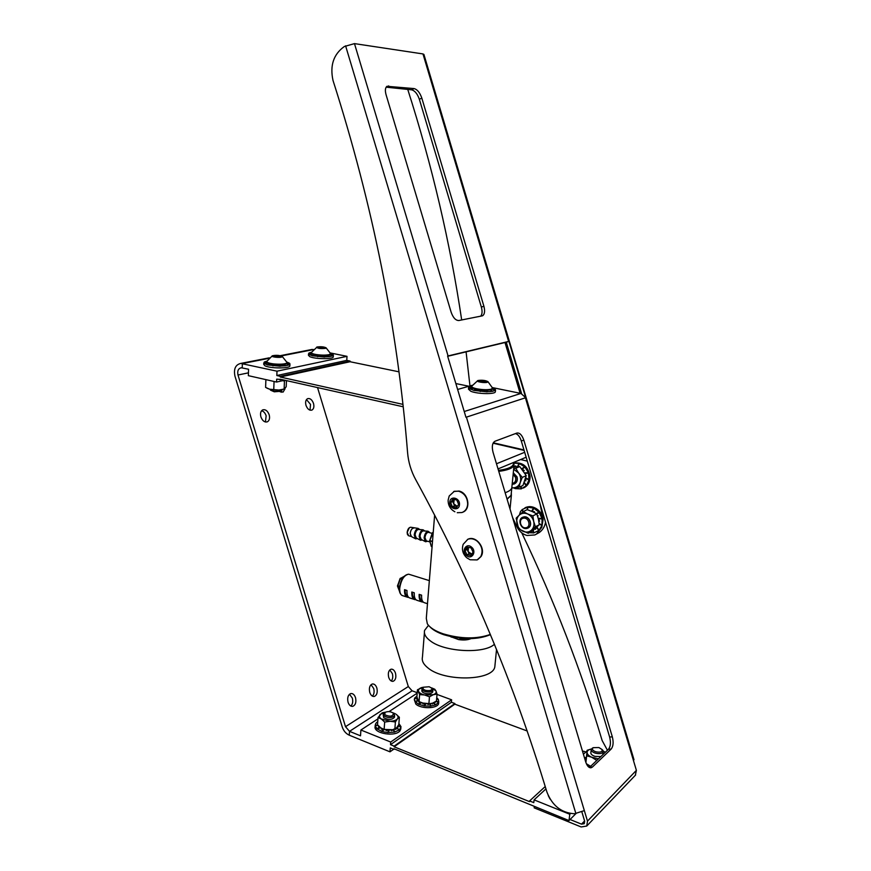 <?xml version="1.0" encoding="UTF-8"?>
<svg xmlns="http://www.w3.org/2000/svg" width="871" height="871" viewBox="0 0 871 871"><rect width="100%" height="100%" fill="white"/><g stroke="black" fill="none" stroke-linecap="round" stroke-linejoin="round"><path stroke-width="1.31" d="M511.321 492.855L511.375 495.381L507.096 499.192M513.672 462.425L514.042 465.31L511.789 488.054C511.092 489.883 508.882 491.429 505.147 492.703C508.882 491.429 511.092 489.883 511.789 488.054L511.07 495.338L507.042 499.018M399.506 587.01L397.503 585.715L400.41 578.224L402.337 578.714M408.597 597.31L407.791 597.332C405.429 596.798 404.351 594.251 404.547 589.689L406.964 590.462C406.768 595.024 407.835 597.571 410.197 598.105L414.063 599.357M415.837 599.651L415.021 599.673C412.68 599.139 411.613 596.591 411.82 592.019L414.258 592.803C414.041 597.375 415.108 599.934 417.438 600.457L421.357 601.719M423.143 602.003L422.304 602.024C419.985 601.513 418.929 598.954 419.147 594.37L421.608 595.154C421.379 599.749 422.424 602.297 424.743 602.819L427.487 603.701M402.032 579.237L400.105 578.692M399.604 591.594L397.492 585.987M399.571 591.453L397.524 586.248M419.713 594.545C419.626 598.257 420.519 600.391 422.402 600.946M412.386 592.204C412.31 595.884 413.213 598.007 415.086 598.584M405.124 589.874C405.048 593.51 405.951 595.633 407.813 596.232M423.546 530.907L423.175 530.885C421.51 531.441 420.453 533.237 419.996 536.253L421.172 539.399L425.004 541.468M418.624 529.503L418.254 529.481C416.588 530.036 415.532 531.822 415.086 534.827L416.262 537.962L420.072 540.031M428.717 532.41L428.314 532.301C426.583 532.66 425.462 534.456 424.95 537.679L426.3 540.869L429.98 541.936M433.181 533.052L432.354 532.834L429.653 540.575M433.235 532.388L429.773 540.575L432.386 532.834M432.484 541.642L429.61 540.706L431.265 546.335L429.773 540.575L432.517 541.37M429.751 540.847L431.265 546.335M498.473 470.384C509.252 468.914 514.228 466.301 513.4 462.534L514.075 463.274M514.042 465.31C512.747 468.206 507.651 470.231 498.767 471.363M471.015 638.639C467.792 640.022 463.655 640.337 458.592 639.586L450.514 636.592M460.062 638.182L459.953 639.488L470.688 638.65M459.953 639.488L458.592 639.586M451.33 637.137L450.655 636.625M490.427 634.665C477.504 639.913 461.978 639.935 443.851 634.73C437.482 632.542 432.876 629.929 430.013 626.87M434.629 515.12L426.3 618.345L427.323 623.778C429.86 627.686 435.141 631.04 443.176 633.827C460.988 639.02 476.709 639.227 490.34 634.436M386.397 729.876L386.125 730.551L388.673 730.344L387.824 732.489L384.231 731.999L381.705 731.302L384.568 729.506M400.344 726.643L400.889 727.535L399.43 729.789L396.588 727.862M400.431 726.882L400.301 730.312C396.653 737.41 372.821 733.643 375.151 726.37L375.205 725.619M381.705 731.302L376.903 728.798L375.183 725.467L375.815 723.453L376.969 722.233L377.687 722.484M377.078 722.266L377.742 721.7M398.896 723.518L400.965 726.621L398.08 725.783M393.79 713.632L394.617 715.45C392.048 718.15 388.466 718.292 383.861 715.875L383.196 714.198L384.231 712.924M383.164 714.601L383.73 717.704C388.335 720.121 391.917 719.99 394.476 717.279L394.509 716.877M384.797 714.797L385.004 712.424C387.824 711.182 390.535 711.378 393.126 713.044L393.409 713.349C392.952 716.495 390.077 716.975 384.797 714.797M431.842 688.253L432.876 690.115C431.853 691.868 429.37 692.391 425.407 691.672C423.012 690.964 421.869 690.006 422 688.787L422.881 687.709M421.967 689.135L421.858 690.529C421.727 691.759 422.87 692.717 425.266 693.425C429.218 694.143 431.711 693.621 432.735 691.868L432.767 691.52M425.832 690.42C423.088 689.505 422.359 688.438 423.654 687.208L429.174 686.751L431.776 688.199C432.201 690.278 430.22 691.019 425.832 690.42M431.689 703.441L432.288 704.008L433.551 703.017L435.456 704.922L430.797 706.043L430.405 703.703L430.797 706.043M430.786 706.163L424.351 705.967L418.526 704.236L414.934 701.329L418.537 701.003M438.69 702.592L438.625 703.398C437.961 708.711 421.139 709.244 415.848 704.084L414.269 699.576M436.73 697.758L438.167 699.217L436.632 698.967M436.611 699.141L438.298 699.424L438.755 701.797L436.208 701.22M437.939 702.2L438.592 702.276M438.581 702.396L435.74 704.791L433.649 702.723M434.596 704.04L435.74 704.791M325.765 355.586L327.659 355.477L329.423 356.62L324.524 356.903L324.36 355.64L324.524 356.903M324.513 357.045L312.264 355.782L308.955 354.366L312.406 354.083M308.519 353.811L308.454 355.281L309.782 356.653C314.769 359.124 333.049 359.364 333.255 356.968L333.277 356.675M330.545 353.321L332.94 354.355L330.653 353.931M330.653 353.996L333.038 354.443L333.353 355.216L330.185 354.769M332.972 355.782L329.739 356.577L327.877 355.39M309.031 353.082L311.328 353.027C311.208 353.778 312.798 354.453 316.075 355.052C323.74 356.01 328.596 355.771 330.632 354.334L330.642 354.105M316.641 347.159C317.414 348.422 320.365 348.825 325.482 348.378L326.081 347.812C323.892 346.778 320.909 346.506 317.109 346.985L311.35 352.505C311.241 353.256 312.82 353.931 316.108 354.53C321.519 355.314 325.95 355.324 329.401 354.562L330.566 353.386M281.681 364.688L283.717 364.557L285.47 365.766L280.201 366.103L280.179 364.753L280.201 366.103M280.201 366.245L267.408 364.905L264.131 363.37L267.702 363.087M263.793 362.869L263.739 364.394L264.936 365.787C269.858 368.509 289.651 368.651 289.869 365.983L289.88 365.646M286.951 362.075L289.618 363.305L287.092 362.837M287.092 362.913L289.716 363.392L289.945 364.132L289.422 364.699L286.515 363.762M289.422 364.84L285.808 365.722L283.957 364.448M264.131 363.37L264.338 361.977L266.744 362.009C266.711 363.033 269.041 363.849 273.734 364.459C281.083 365.058 285.525 364.655 287.082 363.24L287.092 362.978M272.296 355.814C270.141 356.936 280.277 358.057 282.03 356.881L282.215 356.413C279.319 355.216 276.031 355.009 272.329 355.793L266.766 361.454C266.733 362.488 269.063 363.305 273.755 363.915C279.885 364.47 284.186 364.22 286.646 363.163L286.995 362.205M270.064 389.315L274.017 391.046C277.74 391.373 280.222 391.166 281.464 390.415L281.605 390.056M270.424 390.11L274.289 391.808L280.451 391.286L281.398 390.469M391.253 681.002C392.777 679.195 393.148 676.734 392.353 673.621L389.773 669.941M388.695 677.333C387.791 673.087 388.575 670.376 391.057 669.189C392.984 668.972 394.454 670.3 395.478 673.174C396.392 677.431 395.597 680.142 393.104 681.318C391.188 681.536 389.718 680.207 388.695 677.333M350.85 706.076C352.679 704.171 353.169 701.503 352.32 698.074L349.5 694.231M348.052 702.233C347.115 697.725 348.03 694.829 350.795 693.556C352.886 693.316 354.453 694.688 355.52 697.671C356.468 702.178 355.542 705.075 352.755 706.348C350.675 706.577 349.119 705.205 348.052 702.233M310.022 410.176L310.522 404.394L306.483 399.582M305.993 405.342C305.177 402.032 305.71 399.8 307.594 398.657C310.087 398.08 312.058 399.669 313.506 403.415C314.322 406.735 313.789 408.967 311.883 410.11C309.401 410.677 307.441 409.087 305.993 405.342M265.426 421.989L266.145 415.794C265.198 413.039 263.684 411.341 261.605 410.731M260.908 416.915C260.059 413.453 260.658 411.112 262.715 409.871C265.481 409.196 267.637 410.84 269.183 414.792C270.032 418.254 269.422 420.606 267.343 421.836C264.61 422.5 262.454 420.856 260.908 416.915M376.86 688.025C375.826 685.107 374.301 683.757 372.309 683.996C369.685 685.216 368.836 688.025 369.761 692.412C370.796 695.319 372.298 696.669 374.29 696.452C376.925 695.221 377.785 692.412 376.86 688.025M371.013 684.704L373.692 688.449C374.519 691.726 374.095 694.285 372.418 696.147M586.139 758.761L584.583 758.01L586.292 757.247M595.797 751.782C592.422 750.464 591.583 749.093 593.293 747.666L598.878 747.536L602.046 749.517C602.558 751.891 600.467 752.642 595.797 751.782M601.992 749.441L603.178 751.847C602.068 753.676 599.455 754.112 595.35 753.154C592.411 752.141 591.05 750.867 591.267 749.332L592.476 748.091M600.827 756.583L594.947 756.366C592.008 755.342 590.647 754.068 590.865 752.522L591.213 749.789M486.802 390.85L487.183 391.863L473.976 390.426L469.632 388.716L473.421 388.412M468.587 387.649L468.456 389.141L470.786 391.264C477.177 394.04 494.859 394.454 495.349 391.863L495.392 391.438M492.496 387.573L494.51 388.455L492.703 388.118M492.692 388.183L494.684 388.564L495.534 389.958L492.463 389.108M495.468 390.197L492.79 391.242L490.449 389.914M488.402 390.175L490.188 389.979L492.507 391.297L489.905 391.612L487.618 391.71L486.933 390.262M487.357 382.271L487.923 381.629C485.452 380.344 482.175 379.952 478.092 380.475L477.733 380.616C475.457 381.65 484.657 383.24 487.357 382.271M477.733 380.616L471.723 386.234C471.516 387.181 473.334 388.063 477.156 388.869C483.122 389.892 487.891 389.979 491.473 389.108L492.55 387.747M471.69 386.561L471.668 386.789C471.472 387.737 473.28 388.618 477.112 389.435C485.212 390.676 490.384 390.502 492.605 388.901L492.638 388.586M462.806 512.192C471.342 509.154 468.413 492.757 458.984 491.059L453.726 491.505M457.253 512.703L461.968 512.54C465.343 511.212 467.248 508.479 467.673 504.32C467.52 497.624 464.526 493.247 458.669 491.2L454.335 491.288L449.207 495.991L448.162 499.998M449.774 502.262C449.088 509.11 459.224 511.625 459.463 504.614C460.149 497.711 449.969 495.283 449.774 502.262M457.21 506.497L454.531 505.844L452.8 501.533L454.205 499.421L453.671 503.688L457.264 506.421M477.754 559.607L481.032 556.525C486.279 548.752 476.285 535.317 468.152 539.127L467.444 539.454M467.041 557.984L470.133 559.77L477.123 559.922L480.727 556.689C483.253 551.158 482.109 546.008 477.275 541.239C474.162 538.811 471.026 538.158 467.847 539.28L463.187 544.299C461.586 549.361 462.675 553.76 466.486 557.516M466.54 555.546C471.81 560.282 477.058 551.452 471.505 547.119C466.192 542.415 461.031 551.256 466.54 555.546M468.424 547.358L468.119 551.604L471.853 554.163M521.816 468.848L524.712 466.747L528.425 472.681L529.035 479.562L525.757 477.885M513.988 463.024C522.84 462.044 528.196 466.54 530.069 476.535C530.069 482.131 527.826 485.964 523.351 488.032M514.042 463.176L518.942 463.405L517.494 466.66M517.744 466.649L518.942 463.405M519.007 463.372L524.647 466.78L521.773 468.794M515.828 466.769L515.795 465.898L513.879 466.921L515.795 465.92M520.684 486.519L521.108 488.871L515.36 488.631L515.697 487.662M512.594 517.559L516.873 526.683C519.127 531.201 522.469 534.13 526.911 535.48L534.859 534.946L536.59 533.956L541.838 527.227L537.233 531.637M524.908 507.858L526.062 507.314C530.069 505.909 533.988 506.715 537.799 509.72C540.706 512.235 542.481 515.403 543.112 519.214L541.838 527.227M534.152 512.442L534.544 511.8L532.116 511.277L533.977 508.261L538.964 512.268L536.253 513.607M539.312 512.594L536.699 513.879L538.964 512.268M539.247 512.627L542.023 518.593L538.202 518.212M538.811 521.076L539.606 521.152L538.539 518.691L542.023 518.593M542.121 519.04L541.904 525.322L539.149 523.46M539.203 523.994L541.904 525.322M541.784 525.725L538.986 530.297L536.939 527.009M535.066 528.708L535.447 529.328L536.71 527.38L538.986 530.297M538.703 530.559L533.64 532.932L533.379 530.178M533.64 532.9L529.328 532.704M519.388 514.99L520.433 511.647L522.012 509.764L522.916 511.876M523.58 518.201C529.013 517.222 531.343 527.282 525.801 527.761C520.39 528.708 518.071 518.724 523.58 518.201M523.83 516.96C529.633 515.85 533.194 526.149 527.717 528.185L526.52 528.512C520.673 529.579 517.2 519.181 522.752 517.243L523.83 516.96M528.055 528.011C533.302 525.768 529.644 515.784 523.983 516.884L522.535 517.341M513.139 474.412L515.501 477.352C516.274 480.748 515.186 482.795 512.246 483.47M513.28 472.964L516.841 476.862C517.744 480.335 516.808 482.73 514.01 484.036L512.17 484.254M514.467 483.851C517.036 482.447 517.886 480.095 516.993 476.796L513.302 472.844M575.829 813.688L569.003 820.58L393.953 748.744L393.91 749.398L390.273 747.917L389.979 751.836L349.271 735.189C345.939 733.665 343.61 730.954 342.27 727.045L234.952 376.12C233.537 368.956 235.464 364.731 240.755 363.425L277 371.188L276.826 375.532L280.277 376.305L280.255 377.023L350.055 361.737L398.994 371.83M584.593 820.961L581.501 824.151L570.059 819.513M508.62 341.432L422.979 53.937L354.475 43.615L344.339 46.511C333.539 54.242 329.761 65.554 333.016 80.47C372.821 204.946 397.677 329.009 407.584 452.67C408.39 462.185 411.101 471.189 415.717 479.671C470.144 578.877 513.868 682.984 546.89 791.979C552.214 805.675 561.425 812.937 574.512 813.754L584.343 810.607L587.49 821.113L636.385 770.345L525.409 397.807L465.963 417.285L447.607 356.054L508.947 341.356L525.725 397.699L520.934 393.431L492.812 387.682M480.607 316.26C482.24 314.409 482.501 311.361 481.369 307.115L483.895 306.222C485.136 311.11 484.679 314.3 482.523 315.803L458.875 320.517C455.707 320.55 453.138 317.784 451.145 312.221L386.06 94.699C384.928 90.53 385.232 87.731 386.964 86.294L414.073 88.581C417.318 89.452 419.898 92.62 421.814 98.085L483.895 306.222M421.814 98.085L419.365 99.305L481.369 307.115M419.365 99.305C417.449 93.85 414.868 90.693 411.624 89.822L414.073 88.581M388.706 85.902L386.212 87.187L411.624 89.822M447.672 356.283L506.269 342.216L521.577 393.616M611.17 749.06L608.47 749.278L589.667 767.242L592.422 767.035L591.05 767.787C588.85 767.939 587.065 765.968 585.693 761.864L493.03 452.212C491.669 446.583 492.289 442.936 494.924 441.27L516.873 433.061C519.682 432.604 522.012 434.988 523.863 440.225L612.324 736.822C613.674 742.277 613.282 746.349 611.17 749.06L592.422 767.035M608.47 749.278C610.593 746.578 610.985 742.506 609.646 737.051L612.324 736.822M523.863 440.225L521.283 440.922L609.646 737.051M521.283 440.922C519.835 436.567 517.864 434.139 515.371 433.616M581.501 824.151L584.289 823.694L584.67 821.222L581.948 812.164M633.881 759.36L633.5 760.655M422.979 53.937L423.981 54.677M607.435 750.269L602.144 740.535C580.881 669.57 554.087 600.348 521.762 532.856M469.97 385.929L466.083 351.862M461.684 319.962C450.057 242.192 432.07 165.348 407.748 89.419M465.19 414.716L465.952 417.263M508.947 341.356L506.269 342.216M636.385 770.345L635.34 775.266M534.326 806.481L534.173 807.842L581.142 826.96L586.749 826.035L587.49 821.113M472.245 385.276L457.623 389.468M541.86 525.692L539.171 523.623M539.53 520.978L538.779 520.88M542.187 519.007L538.539 518.691M538.572 519.813L538.289 518.223M538.147 515.893L537.592 516.165L538.158 515.893L537.222 515.099M531.789 511.353L533.977 508.261M533.934 512.333L532.159 511.517M533.651 508.043L531.615 511.277M533.128 511.952L533.847 512.104M527.467 509.785L527.434 507.14L533.585 508.087M529.742 510.558L529.002 510.286M527.619 509.829L527.761 507.118M527.434 507.14L527.238 509.709M523.101 511.713L522.306 509.513M528.24 533.27L518.659 528.947L516.155 518.169L519.268 515.109C521.653 513.063 524.44 512.671 527.63 513.955L523.221 511.615L527.151 509.677L532.355 511.593L536.776 513.923L538.42 519.127L539.28 524.745L532.148 531.212L528.24 533.27L531.397 530.243C528.98 532.268 526.193 532.627 523.036 531.321C519.933 529.797 517.918 527.271 516.993 523.765C516.285 520.237 517.036 517.341 519.268 515.109L523.221 511.615L522.306 509.491L527.369 507.172M533.313 532.943L533.237 530.287M532.998 530.493L533.248 532.976M535.621 529.045L535.317 528.479M538.768 530.526L536.71 527.38M527.63 513.955C530.755 515.469 532.791 517.995 533.727 521.544L535.393 526.77L531.397 530.243C533.662 528.022 534.435 525.115 533.727 521.544L532.867 515.893L527.63 513.955M539.28 524.745L535.393 526.77M536.776 513.923L532.867 515.893M545.562 522.273C544.713 526.694 542.633 530.101 539.301 532.508L536.068 534.304M543.112 519.214L540.02 503.699M524.68 452.299L496.492 463.764M526.16 457.242L498.027 468.914M515.382 488.587L515.36 487.695M515.24 487.706L514.968 488.5L513.444 487.858M524.102 482.839L526.247 485.757L521.185 488.838L520.912 486.41M521.489 488.762L521.054 486.345M524.984 480.487L525.801 480.912L525.67 478.31L528.969 479.997L526.313 485.724L524.179 482.643M526.509 485.452L524.277 482.403M525.79 480.629L525.071 480.215M529.035 479.562L525.67 478.31M525.3 479.486L525.583 478.538M528.566 473.116L524.973 473.312L528.501 473.149M528.349 472.713L524.723 472.877M523.308 470.765L523.787 470.416L522.219 469.338M523.525 471.069L524.266 470.547L522.099 469.11L524.963 467.106M522.807 470.09L523.493 470.547M517.962 466.638L519.345 463.524M513.727 468.522L515.774 468.26L518.615 473.007C520.662 476.067 521.196 479.246 520.227 482.534L518.985 487.292L513.683 487.836C516.851 487.477 519.029 485.713 520.227 482.534L522.295 477.395L518.615 473.007L513.65 469.24M511.832 487.945L513.683 487.836L511.887 487.76M513.879 466.943L519.769 466.573L526.258 475.642L522.959 485.485L518.985 487.292M519.769 466.573L515.774 468.26M526.258 475.642L522.295 477.395M471.799 554.239L469.099 553.727L467.128 549.492L468.38 547.358M467.128 549.492L464.994 550.57L467.03 547.097L471.069 547.859L473.062 552.116L471.004 555.589L466.976 554.816L464.994 550.57M469.099 553.727L466.976 554.816M450.623 502.469L452.866 499.094L456.861 500.063L458.614 504.407L456.36 507.782L452.365 506.802L450.623 502.469L452.8 501.533M454.531 505.844L452.365 506.802M482.839 382.304L479.017 381.552L478.898 380.627L486.399 381.193L486.541 382.119L482.839 382.304M486.312 382.129L486.399 381.193M482.425 382.217L482.588 380.453M492.376 389.195L495.414 390.143M471.647 387.094L468.75 387.04L471.842 386.005M473.171 388.303L469.458 388.608L468.674 387.127L471.668 387.203M472.158 387.747L472.92 388.183M474.826 388.88L476.589 389.413L473.628 390.186M473.998 390.284L477.221 389.457M475.729 389.13L475.152 388.978M480.128 391.482L480.988 391.035M479.148 389.783L481.489 390.175L480.139 391.329M480.607 391.384L482.099 390.121M480.901 390.001L479.583 389.849M484.145 390.241L486.562 390.36L487.194 391.721M486.824 390.85L486.878 390.262M485.68 390.273L484.592 390.252M402.968 404.384L280.255 377.023M377.938 718.858L360.899 730.018L360.518 735.821L349.511 731.346L412.114 690.812L408.314 686.544L345.504 726.686L237.99 375.009C237.173 370.926 238.273 368.509 241.278 367.758L248.573 369.25L248.355 375.662L276.564 382.042L276.684 379.146L281.769 379.56M403.229 406.79L280.157 379.201L280.135 379.93M277 371.188L346.996 356.337L330.414 352.962M346.996 356.337L346.767 360.376L350.088 361.062L350.055 361.737M455.849 383.556L468.881 386.234M412.114 690.812L417.231 692.717M360.899 730.018L390.709 742.038L451.624 699.816L437.013 694.427M451.624 699.816L451.407 702.266L454.891 703.55L394.149 746.131L390.513 744.651L451.407 702.266M527.184 730.987L454.836 704.171L454.891 703.55M582.743 752.011L583.614 751.216L585.813 752.032M545.954 788.897L534.097 799.872L533.781 802.637L529.59 800.939L545.246 786.535M587.098 750.846L583.418 754.253M454.836 704.171L394.106 746.785L529.514 801.636L529.59 800.939M394.106 746.785L394.149 746.131M390.709 742.038L390.513 744.651M534.097 799.872L569.786 814.254L569.003 820.58M569.786 814.254L570.505 813.536M550.037 799.012L548.284 795.68M605.291 752.315L603.189 751.009L605.149 752.446M585.911 762.528L587.054 752.261C587.272 750.65 588.72 749.561 591.409 748.995L587.163 750.258L585.856 762.365M586.749 755.81L591.649 757.204C588.578 755.745 587.043 754.09 587.054 752.261L587.163 750.258M586.379 763.736L590.636 766.317M598.464 758.837L591.649 757.204L596.385 760.165L596.287 760.916M596.385 760.165L597.528 759.73M602.83 754.58L603.178 751.847M585.998 760.383L585.41 760.274L585.606 761.559M584.626 758.303L586.107 759.044M585.922 761.298L585.976 760.655M589.025 765.5L588.165 765.87L590.386 766.545M586.782 764.564L587.457 764.52M589.874 767.035L589.166 767.384M590.614 766.328L589.34 765.674M584.583 758.151L585.279 758.619M417.198 693.164L389.01 711.618M279.765 391.623L283.042 392.124L285.057 388.793M408.314 686.544L317.545 387.584M282.062 389.773L281.148 392.266M310.577 349.728L313.32 349.489M276.826 375.532L346.767 360.376M345.504 726.686L349.511 731.346L349.271 735.189M393.605 749.278L389.979 751.836M284.697 380.224L276.564 382.042M282.661 380.681L284.458 381.084L284.12 389.054L286.2 386.757L286.461 380.616M284.458 381.084L284.839 380.246M265.895 379.625L265.601 387.399L269.64 389.217L278.916 390.045L284.12 389.054M274.071 381.476L273.755 389.391M266.994 388.205L269.64 389.217L278.916 390.045L284.632 389.076M278.045 357.208L274.038 356.751L273.178 355.891L280.299 355.923L281.181 356.783L278.045 357.208M276.249 357.001L276.303 355.477M280.255 356.903L280.299 355.923M279.765 366.103L279.743 364.862L277.74 365.036M272.601 364.307L274.724 364.666L272.884 365.722M268.823 363.512L270.304 363.98L267.103 364.677M285.296 364.198L286.091 363.947M264.468 361.977L266.918 361.127M282.77 364.601L282.215 364.764M286.374 363.838L289.292 364.775M279.134 364.764L277.795 364.873M266.744 361.922L264.468 361.89M267.517 362.989L264.033 363.272M267.103 364.818L270.859 364.013M274.278 364.514L272.819 364.47M273.309 365.766L275.367 364.611M272.873 365.864L273.461 365.678M321.268 348.444L317.817 347.867L317.839 347.104L324.752 347.485L324.752 348.258L321.268 348.444M321.236 348.444L321.312 346.908M324.72 348.258L324.752 347.485M321.704 355.608L323.968 355.76L324.11 356.903M317.186 355.216L319.221 355.564L317.567 356.544M313.516 354.475L314.954 354.922L311.97 355.575M330.61 354.388L330.664 353.822M329.086 355.15L329.793 354.943M312.21 353.996L308.955 354.366M308.846 354.279L308.911 353.082L311.306 353.103M309.031 353.005L311.47 352.254M330.055 354.835L332.864 355.716M324.36 355.597L322.139 355.76M314.224 354.671L313.625 354.584M312.275 355.651L315.52 354.943M318.982 355.422L317.392 355.368M317.991 356.587L319.842 355.499M317.567 356.675L318.133 356.489M280.277 376.305L350.088 361.062M417.851 699.718L417.002 699.783L418.243 700.807L414.934 701.329M414.803 701.122L414.498 698.27L417.492 698.738M414.542 698.281L416.98 695.94M434.803 702.102L435.435 701.732M433.007 702.995L432.027 703.343M436.001 701.362L438.505 702.462M429.958 703.757L428.227 703.877M417.416 698.52L414.596 698.085M419.561 701.874L418.907 702.135L421.063 702.788L418.222 703.953M418.113 700.284L416.915 696.724L417.47 689.767L423.262 687.23M423.382 703.311L422.914 703.877L425.396 703.964L423.948 705.771M420.933 702.483L419.876 702.026M418.537 704.106L421.76 702.799M427.824 703.877L427.933 704.541L430.056 704.008L430.394 706.076M425.734 703.746L423.763 703.398M424.362 705.848L426.028 703.779M428.053 703.877L428.184 704.476M423.937 705.902L425.396 703.964M418.211 704.073L419.31 703.779M414.792 701.253L415.467 701.264M435.402 701.754L435.391 702.353M431.896 688.003L434.76 689.233L435.957 690.921L437.046 694.067L436.458 701.046L432.626 703.147L428.891 703.812L423.905 703.43L419.06 701.623L419.626 694.612L417.47 689.767M419.06 701.623L417.928 699.881M437.046 694.067L433.333 694.699L429.468 696.789L424.602 694.971L419.626 694.612M428.891 703.812L429.468 696.789M431.472 687.861L435.957 690.921C436.6 692.499 435.718 693.762 433.333 694.699L424.602 694.971C421.412 694.209 419.419 693.044 418.603 691.454C418.015 689.876 418.918 688.623 421.314 687.709L422.097 687.469M423.72 687.165L422.141 687.469M422.424 703.028L430.143 703.735M399.364 717.258L397.448 718.836C398.624 717.279 398.167 715.755 396.087 714.253L399.364 717.258L398.82 724.509L396.795 727.623L392.843 729.724L384.133 729.397L380.769 727.84L377.524 724.792L378.036 717.508L382.119 712.881L385.33 712.228L383.469 712.554M395.26 713.741L392.919 712.816M383.937 712.489L380.137 714.438C378.918 715.984 379.331 717.508 381.389 719.032L390.088 721.264C393.583 721.155 396.044 720.339 397.448 718.836L395.401 721.95L390.088 721.264L384.655 722.081L381.389 719.032L378.036 717.508M394.857 729.256L395.401 721.95M384.133 729.397L384.655 722.081M395.194 713.73L392.821 712.783M385.091 729.626L390.567 730.029M398.374 729.375L399.43 729.789M399.419 729.92L394.781 731.956L393.638 729.56M393.452 730.04L394.781 731.956M394.77 732.086L388.27 732.522L389.239 730.083M377.938 725.26L375.205 725.118M379.233 726.588L378.482 726.741L380.192 727.721L376.697 728.461M375.194 725.336L378.156 725.499M382.119 728.646L381.378 729.103L383.839 729.571L381.324 731.172M376.914 728.668L380.79 727.862M383.697 729.277L382.445 728.798M391.09 729.985L391.427 730.671L393.354 729.833L394.389 732.043M388.793 730.072L386.833 729.931M395.216 729.049L395.804 729.43L396.588 728.178L399.212 729.963M392.777 729.735L391.504 729.931M397.296 726.969L398.069 727.187L397.72 726.349M397.971 725.957L400.976 726.839M395.674 729.343L396.349 728.112M391.123 729.974L391.515 730.627M387.813 732.62L388.673 730.344M386.332 730.529L386.626 729.909M381.313 731.302L382.772 730.606M376.686 728.592L377.622 728.504M375.194 725.249L375.847 725.358M394.519 748.973L393.91 749.398M495.055 664.399L494.826 666.794C492.855 680.861 444.526 681.949 428.107 668.057C423.48 664.431 421.597 660.784 422.446 657.126L424.417 632.618M494.412 644.268C484.113 654.11 444.362 652.052 430.339 640.893C425.669 637.409 423.752 633.914 424.591 630.408L428.478 625.324M409.675 574.501L408.695 574.196C404.1 575.078 401.117 579.727 399.735 588.154C399.539 592.694 400.627 595.241 403.001 595.775L406.833 597.016M403.806 576.689L400.388 578.725L397.862 585.802L399.593 586.346M399.539 587.751C400.203 582.198 402.162 578.104 405.396 575.481M422.076 539.955L420.584 540.303L419.147 536.427C419.713 532.693 421.009 530.493 423.066 529.797L424.656 530.94M424.689 530.983C422.468 529.383 420.769 531.201 419.593 536.438C419.55 539.399 420.399 540.564 422.141 539.922M411.058 527.358L410.655 527.238C408.902 527.586 407.77 529.361 407.269 532.562L408.651 535.73L411.145 536.46M407.182 532.421L409.326 527.793M411.254 536.503L410.165 533.4C410.677 530.199 411.798 528.425 413.551 528.076L413.747 528.109M413.758 528.109L413.387 528.076C411.711 528.632 410.655 530.417 410.208 533.411L411.395 536.558L415.162 538.594M414.226 535.001C414.781 531.277 416.088 529.078 418.145 528.392L419.757 529.546C417.547 527.978 415.837 529.786 414.672 535.012C414.64 537.962 415.489 539.127 417.231 538.496L415.685 538.877L414.226 535.001M426.986 541.403L425.527 541.751L424.09 537.853C424.656 534.119 425.963 531.909 428.009 531.212L429.577 532.333M429.773 532.714C427.607 530.613 425.854 532.333 424.547 537.864C424.525 541.054 425.462 542.154 427.356 541.174M407.421 534.435L407.171 532.519M433.235 532.323L432.517 532.66L433.203 532.812M431.287 546.389L432.081 546.672M432.081 546.716L431.483 546.563L432.081 546.738M345.591 45.815L575.916 813.688M354.475 43.615L448.075 355.945M466.421 417.133L584.343 810.607M504.995 342.521L520.107 393.267M520.934 393.431L464.232 411.526M536.59 533.956L539.301 532.508M542.655 515.893L543.526 515.447M520.618 459.54L527.314 461.129M524.124 450.416L493.073 443.208M242.225 367.834L242.367 363.566L268.714 358.384M281.257 355.923L313.19 349.641M237.99 375.009L248.453 372.832M510.025 508.98L511.375 495.381M401.956 595.426C399.887 593.859 399.038 591.355 399.419 587.914M404.068 576.395L400.029 578.638L397.492 586.129M399.419 587.871C400.889 579.324 403.981 574.773 408.695 574.196L429.349 580.63M418.254 529.481L423.066 529.797L424.808 530.994M419.898 529.59L418.145 528.392L410.655 527.238C408.837 527.478 407.661 529.22 407.138 532.464L408.216 535.6M423.175 530.885L428.009 531.212L429.871 532.747M428.314 532.301L432.147 533.4M425.527 541.751L427.454 541.207M415.685 538.877L417.34 538.55M420.584 540.303L422.25 539.976M400.889 727.535L400.769 729.212M385.004 712.424L384.111 713.001M423.654 687.208L422.783 687.774M438.755 701.797L438.625 703.398M333.353 355.216L333.255 356.968M330.686 353.735L326.081 347.812M289.945 364.132L289.869 365.983M287.082 363.24L287.103 362.695M287.125 362.597L282.215 356.413M593.293 747.666L592.334 748.167M495.534 389.958L495.349 391.863M492.692 388.237L487.923 381.629M492.605 388.901L492.659 388.346M448.13 500.575C448.195 505.605 450.449 509.339 454.88 511.778M423.883 54.35L633.99 759.73M635.645 774.95L586.749 826.035M525.159 507.76L526.062 507.314M493.291 442.795L523.972 449.915M602.046 749.517L602.906 750.399M312.079 349.434L280.277 355.673M269.248 357.839L240.755 363.425M433.867 688.896L434.781 689.255M431.776 688.199L432.604 688.983M432.876 690.115L432.735 691.868M393.409 713.349L394.258 714.122M394.617 715.45L394.476 717.279M494.826 666.794L496.535 649.472"/></g></svg>
